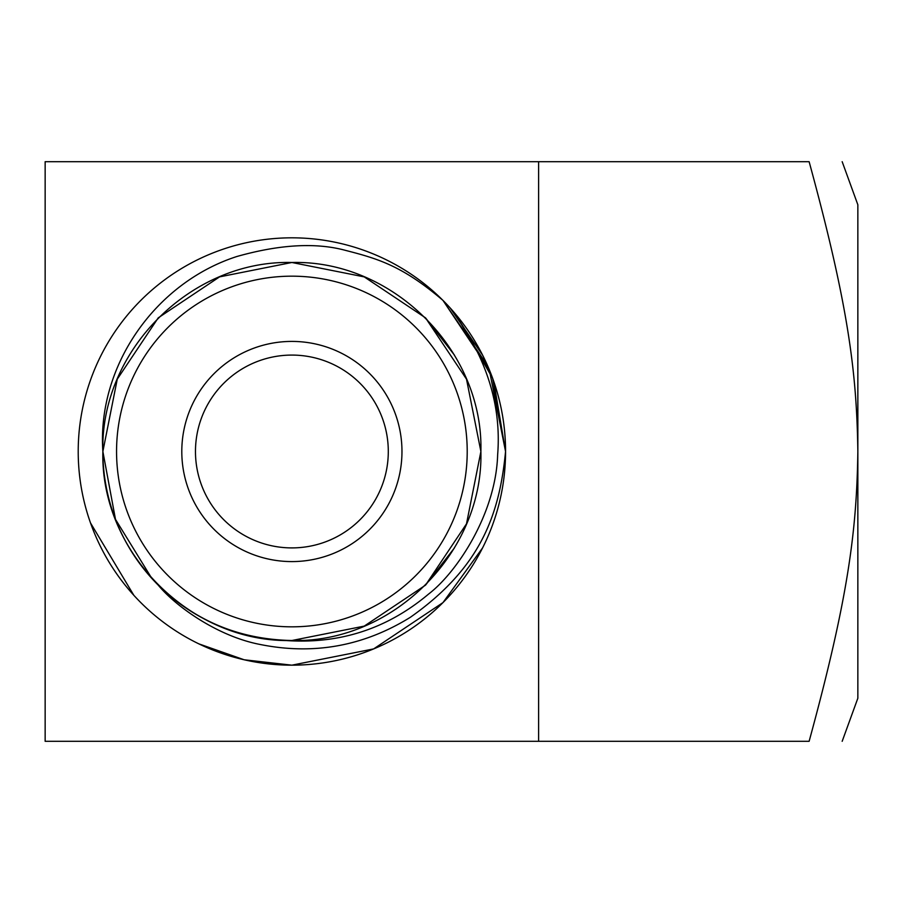 <?xml version="1.0" encoding="UTF-8"?>
<svg xmlns="http://www.w3.org/2000/svg" width="903" height="903" viewBox="0 0 903 903"><rect width="100%" height="100%" fill="white"/><g stroke="black" fill="none" stroke-linecap="round" stroke-linejoin="round"><path stroke-width="1.35" d="M291.883 262.491L219.553 276.882L158.239 317.856L117.266 379.17L102.874 451.5L115.482 519.36L151.817 578.405C189.619 618.679 236.304 639.38 291.883 640.509C392.816 643.15 483.534 552.433 480.893 451.5C483.534 350.567 392.816 259.85 291.883 262.491C190.951 259.85 100.233 350.567 102.874 451.5A189.009 189.009 0 0 0 211.054 622.348M213.052 623.273A189.009 189.009 0 0 0 282.583 640.272L291.883 640.509L364.214 626.118L425.527 585.144L454.446 547.907L425.527 585.144L364.214 626.118L291.883 640.509L282.583 640.272C337.79 644.889 386.473 629.47 428.643 594.016C456.997 572.299 495.95 513.604 497.655 454.604C501.662 404.217 485.848 355.353 450.225 308.025A213.672 213.672 0 0 0 78.211 451.5A213.672 213.672 0 0 0 291.883 665.172A213.672 213.672 0 0 0 442.978 300.406L489.291 369.722L505.556 451.5L489.302 369.733L442.978 300.406L489.302 369.745L505.556 451.5L492.632 378.301L455.394 313.939M425.527 317.856L364.214 276.882L291.883 262.491L219.553 276.882L158.239 317.856L219.553 276.882L291.883 262.491L364.214 276.882L425.527 317.856L454.446 355.093L425.527 317.856L364.214 276.882L291.883 262.491L219.553 276.882L158.239 317.856L117.266 379.17L102.874 451.5C100.233 350.567 190.951 259.85 291.883 262.491C392.816 259.85 483.534 350.567 480.893 451.5C483.534 552.433 392.816 643.15 291.883 640.509C190.951 643.15 100.233 552.433 102.874 451.5C100.233 350.567 190.951 259.85 291.883 262.491C392.816 259.85 483.534 350.567 480.893 451.5C483.534 552.433 392.816 643.15 291.883 640.509C190.951 643.15 100.233 552.433 102.874 451.5L117.266 379.17L158.239 317.856L219.553 276.882L291.883 262.491L364.214 276.882L425.527 317.856L466.501 379.17L480.893 451.5L466.501 523.83L425.527 585.144L364.214 626.118L291.883 640.509L364.214 626.118L425.527 585.144L466.501 523.83L480.893 451.5L466.501 379.17L425.527 317.856L364.214 276.882L291.883 262.491L219.553 276.882L158.239 317.856L117.266 379.17L102.874 451.5C96.937 366.02 155.282 282.808 236.891 256.497C279.659 244.42 315.802 242.365 345.33 250.334C377.985 258.721 402.366 265.787 442.978 300.406L487.406 365.32M295.36 640.475L301.184 640.272M538.617 741.307L45.15 741.307L45.15 161.693L538.617 161.693L538.617 741.307L538.617 161.693L809.122 161.693C848.685 306.467 856.71 373.086 857.85 451.5C856.71 529.914 848.685 596.533 809.122 741.307L538.617 741.307M291.883 341.413A110.087 110.087 0 0 1 401.97 451.5A110.087 110.087 0 0 1 291.883 561.587A110.087 110.087 0 0 1 181.796 451.5A110.087 110.087 0 0 1 291.883 341.413M291.883 276.171A175.329 175.329 0 0 1 467.212 451.5A175.329 175.329 0 0 1 291.883 626.829A175.329 175.329 0 0 1 116.555 451.5A175.329 175.329 0 0 1 291.883 276.171M442.978 602.594L373.65 648.907L291.883 665.172L373.65 648.907L442.978 602.594L373.65 648.907L291.883 665.172L373.65 648.907L442.978 602.594L482.574 547.907L442.978 602.594L373.65 648.907L291.883 665.172L244.16 659.777L198.852 643.862M133.825 595.28L90.514 522.961M493.794 381.563L505.556 451.5C499.415 514.733 480.825 567.671 410.334 617.302C363.717 646.142 313.725 655.217 260.357 644.516C216.968 636.276 175.103 605.732 158.239 585.144M291.883 547.907A96.407 96.407 0 0 1 208.39 403.291A96.407 96.407 0 0 1 375.377 403.291A96.407 96.407 0 0 1 291.883 547.907M78.211 161.693L45.15 161.693M78.211 741.307L45.15 741.307M842.172 161.693L857.85 204.767L857.85 698.233L842.172 741.307M809.122 741.307C854.08 741.307 854.08 741.307 809.122 741.307C854.08 741.307 854.08 741.307 809.122 741.307M809.122 161.693C854.08 161.693 854.08 161.693 809.122 161.693C854.08 161.693 854.08 161.693 809.122 161.693M482.574 355.093L450.225 308.025L482.574 355.093M454.446 355.093L425.527 317.856L364.214 276.882L291.883 262.491L219.553 276.882L158.239 317.856L117.266 379.17L102.874 451.5"/></g></svg>
